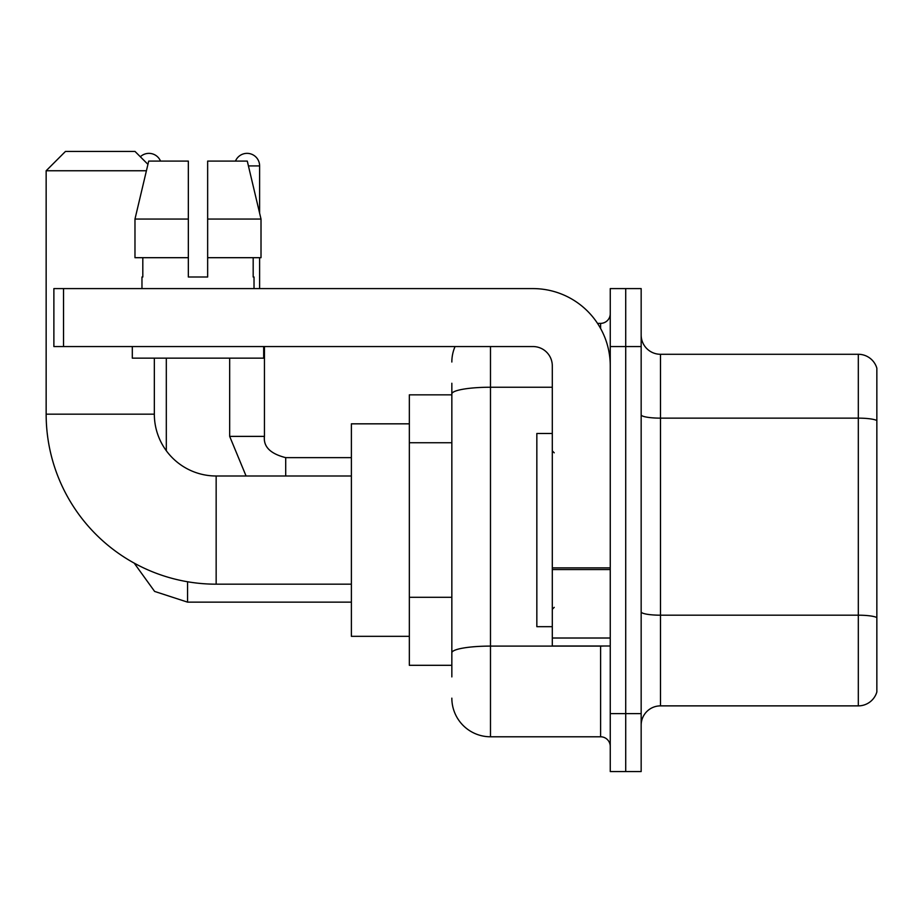 <?xml version="1.0" encoding="UTF-8"?>
<svg xmlns="http://www.w3.org/2000/svg" width="923" height="923" viewBox="0 0 923 923"><rect width="100%" height="100%" fill="white"/><g stroke="black" fill="none" stroke-linecap="round" stroke-linejoin="round"><path stroke-width="1.38" d="M451.843 394.848L409.339 394.848L409.339 665.31L451.843 665.31M451.843 676.905L451.843 383.264M610.253 713.606L610.253 771.559L625.713 771.559L625.713 713.606L625.713 771.559L641.162 771.559L641.162 713.606L625.713 713.606L625.713 346.552L625.713 713.606L610.253 713.606L610.253 346.552L625.713 346.552L625.713 288.599L625.713 346.552L641.162 346.552L641.162 713.606M641.162 346.552L641.162 288.599L610.253 288.599L610.253 346.552M490.482 346.552L490.482 736.785L600.596 736.785L600.596 645.996M597.516 323.373L600.596 323.373A9.657 9.657 0 0 0 610.253 313.716M451.843 431.156L451.843 393.936A38.639 6.715 180 0 1 490.482 387.233L552.3 387.233M610.253 746.453A9.657 9.657 0 0 0 600.596 736.785M451.843 362.012A38.639 38.639 0 0 1 455.062 346.552M490.482 736.785A38.639 38.639 0 0 1 451.843 698.157M641.162 725.201A19.314 19.314 0 0 1 660.487 705.876L858.309 705.876L858.309 354.282L660.487 354.282A19.314 19.314 0 0 1 641.162 334.968A19.314 19.314 0 0 0 660.487 354.282L660.487 705.876M876.85 368.196A19.314 19.314 0 0 0 858.309 354.282A19.314 19.314 0 0 1 876.85 368.196L876.85 691.973A19.314 19.314 0 0 1 858.309 705.876M207.652 277.004L188.338 277.004L207.652 277.004L188.338 277.004L207.652 277.004L207.652 161.098L247.283 161.098L261.013 219.051L261.013 257.69L207.652 257.69M235.469 161.098A12.553 12.553 0 0 1 259.617 165.921L259.617 213.167L261.013 219.051L207.652 219.051M351.386 584.178L216.155 584.178A170.005 170.005 0 0 1 46.15 414.173L46.15 170.755L65.464 151.441L135.012 151.441L147.934 164.352M216.155 584.178L216.155 475.991A61.818 61.818 0 0 1 154.337 414.173L154.337 358.147M146.411 170.755L46.15 170.755M409.339 423.83L351.386 423.83L351.386 636.328L409.339 636.328M140.342 156.76A12.553 12.553 0 0 1 160.521 161.098M166.313 450.736L166.313 358.147M259.617 257.69L259.617 288.599M610.253 645.996L552.3 645.996L552.3 567.876L610.253 567.876M610.253 365.877A77.278 77.278 0 0 0 532.975 288.599L63.537 288.599L63.537 346.552L532.975 346.552A19.314 19.314 0 0 1 552.3 365.877L552.3 567.876M63.537 346.552L53.88 346.552L53.88 288.599L63.537 288.599M141.969 277.004L142.811 277.004L141.969 277.004L141.969 288.599M254.021 277.004L253.179 277.004L254.021 277.004L254.021 288.599M253.179 257.69L253.179 277.004M188.338 219.051L134.977 219.051L148.707 161.098L188.338 161.098L188.338 277.004M142.811 277.004L142.811 257.69M132.312 346.552L132.312 358.147L263.678 358.147L263.678 346.552M188.338 257.69L134.977 257.69L134.977 219.051L148.707 161.098M261.013 257.69L261.013 219.051L247.283 161.098M552.3 433.487L536.84 433.487L536.84 626.671L552.3 626.671M451.843 442.74L409.339 442.74M451.843 597.296L409.339 597.296M603.954 645.996A9.657 1.673 0 0 1 600.596 646.1L490.482 646.1A38.639 6.715 180 0 0 451.843 652.803M600.596 328.461L600.596 323.373M876.85 420.553A19.314 3.357 180 0 0 858.309 418.142L660.487 418.142A19.314 3.357 0 0 1 641.162 414.785M876.85 617.602A19.314 3.357 180 0 0 858.309 615.191L660.487 615.191A19.314 3.357 -0 0 1 641.162 611.834M46.15 414.173L154.337 414.173M187.565 581.755L187.565 602.142L154.614 591.424L134.181 563.099L154.614 591.424L187.565 602.142L154.614 591.424L134.181 563.099L154.614 591.424L187.565 602.142L154.614 591.424L134.181 563.099M246.072 475.991L229.677 436.383L246.072 475.991L229.677 436.383L246.072 475.991L229.677 436.383L264.416 436.383C263.286 446.686 270.37 453.77 285.703 457.635L285.703 475.991M248.437 165.921L259.617 165.921M285.703 457.67L285.703 457.635C270.37 453.77 263.286 446.686 264.451 436.383C263.286 446.686 270.37 453.77 285.703 457.635C270.37 453.77 263.286 446.686 264.451 436.383L264.451 346.552M610.253 569.549L552.3 569.549M552.3 638.012L610.253 638.012M351.386 475.991L216.155 475.991M351.386 602.142L187.565 602.142M264.451 436.383C263.286 446.686 270.37 453.77 285.703 457.635L351.386 457.635M229.677 436.383L229.677 358.147M554.227 452.812L552.3 450.874M554.227 607.357L552.3 609.284"/></g></svg>
